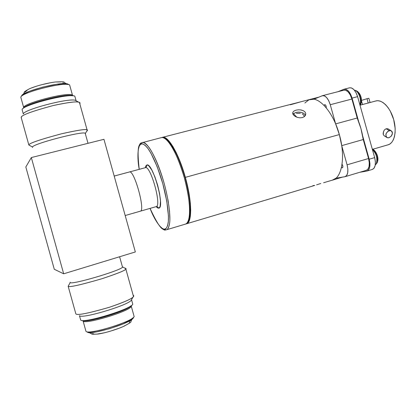 <?xml version="1.0" encoding="UTF-8"?>
<svg xmlns="http://www.w3.org/2000/svg" width="416" height="416" viewBox="0 0 416 416"><rect width="100%" height="100%" fill="white"/><g stroke="black" fill="none" stroke-linecap="round" stroke-linejoin="round"><path stroke-width="0.62" d="M131.362 319.784L129.407 321.511L129.381 322.774M126.584 324.797L124.244 326.004M118.097 328.583L110.843 331.027M103.652 332.93L97.703 333.986M93.933 334.038L93.054 333.684L91.551 333.814L89.762 332.966M132.829 318.646L133.578 317.299L133.156 318.308L131.836 319.452L123.11 323.913L109.772 328.63L96.621 331.869L90.386 332.597L87.36 332.041C89.315 335.598 128.107 324.147 132.818 318.646M133.557 317.304C128.669 323.014 87.963 335.026 85.966 331.318L85.784 330.652L85.966 331.318C88.197 335.26 132.35 321.729 134.144 316.618M83.127 321.11L85.966 331.318L83.127 321.11C85.036 324.475 125.986 312.421 130.78 307.112M131.331 306.514L130.536 307.325M131.394 306.41L131.217 305.77L131.394 306.41M82.55 320.502C85.831 323.18 123.765 312.104 130.416 306.55L131.669 305.344M131.518 305.453C124.285 311.49 82.514 323.482 80.673 320.029C82.862 323.846 130.749 309.317 132.772 304.283M79.466 315.687L80.673 320.029L79.466 315.687C81.396 319.15 126.074 306.01 131.04 300.555M131.576 299.988L131.082 300.518M80.501 319.41L80.673 320.029M133.214 295.318L133.214 295.318C134.051 295.589 133.962 296.202 132.954 297.159C130.92 299.229 123.167 302.567 109.694 307.174C87.979 313.461 76.69 315.666 75.826 313.794C76.695 315.666 87.984 313.461 109.694 307.174C124.639 302.006 132.579 298.475 133.515 296.572L125.876 269.147C124.816 270.618 116.787 273.827 101.795 278.772C80.08 285.064 68.869 287.555 68.156 286.244L75.826 313.794L68.156 286.244L70.2 282.604L68.156 286.244M101.795 278.772C117.863 273.437 125.97 270.135 126.11 268.861L125.674 268.247L124.857 268.164L125.674 268.247L125.876 269.147M75.65 313.16L75.826 313.794M70.086 282.209L70.2 282.604C71.968 284.924 120.058 270.759 122.507 267.233M54.283 269.261L63.679 273.806L135.34 251.956L103.948 139.313L31.33 157.56L25.823 166.993L54.283 269.261L63.679 273.806L31.33 157.56L63.679 273.806L135.34 251.956L103.948 139.313L31.33 157.56L25.823 166.993L54.283 269.261M140.218 211.214L125.19 215.535L140.301 211.198C145.709 210.985 134.124 169.333 129.392 171.974C134.124 169.333 145.709 210.985 140.301 211.198L156.052 206.664M114.187 176.067L145.2 167.736M85.155 133.162C81.177 131.201 32.724 143.931 32.469 147.046L32.588 147.472M32.469 147.046L28.844 144.986L32.469 147.046M85.181 133.167L85.462 133.962M87.355 130.723L87.417 129.938C86.689 128.804 78.026 130.099 61.428 133.817C76.814 130.333 85.358 128.991 87.048 129.782L87.355 130.723L86.648 131.279M21.346 118.123L21.19 117.484C20.93 115.326 31.71 111.316 53.524 105.466C67.34 102.492 75.691 101.39 78.572 102.159C79.986 102.487 80.402 103.002 79.825 103.698L79.42 102.404C77.61 101.182 68.978 102.201 53.524 105.466C31.71 111.316 20.935 115.32 21.19 117.484L28.844 144.986L21.19 117.484L21.533 116.922M30.077 145.751L28.844 144.986C28.746 143.39 39.603 139.667 61.428 133.817M75.192 100.251C67.928 98.015 23.13 109.845 23.327 113.984L22.303 110.308M74.802 96.205C70.413 92.742 21.96 105.05 22.121 109.652L23.327 113.984M75.244 100.261L75.993 100.49M73.206 95.82L71.495 95.441C62.774 94.063 25.376 103.979 23.535 108.181M22.121 109.652C21.856 105.586 63.414 94.286 72.998 95.8M23.66 107.468L20.826 97.282L23.66 107.468C23.509 103.418 64.735 92.56 71.63 94.801M69.607 84.968C65.38 81.333 20.644 92.57 20.826 97.282L21.018 97.973L20.826 97.282C20.571 92.914 61.391 82.17 68.692 84.646M72.524 95.103L72.696 95.716L72.524 95.103M71.313 94.739L72.415 95.051M67.361 83.886C60.336 81.5 21.434 91.738 21.648 95.95L23.925 93.844L29.619 91.198L42.531 87.147L56.373 84.313L63.596 83.626L67.886 84.027M63.055 82.638L63.045 83.283L65.411 83.642M23.109 95.046L24.274 92.31L25.667 91.608L27.508 89.908M32.027 87.792L35.09 86.679M42.219 84.583L49.681 82.935M56.274 81.988L60.96 81.895M165.818 229.902L164.518 229.164C161.959 230.714 157.144 223.787 150.082 208.39L154.227 217.459L157.071 222.43L159.801 226.143L162.318 228.431L165.682 229.928M140.8 144.123L139.313 145.943L138.362 149.256L137.961 153.894L138.107 159.656L139.225 169.333C137.332 152.615 137.857 144.212 140.8 144.123C142.074 143.177 144.18 144.284 147.129 147.436C151.31 152.547 157.732 166.01 162.786 183.638C167.591 201.349 169.083 216.273 168.178 222.893C167.3 227.183 166.083 229.273 164.518 229.164L166.306 228.259L167.596 225.701L168.324 221.536L168.438 215.894L166.764 201.063L162.786 183.638L157.18 166.702L150.956 153.223L147.956 148.507L145.194 145.376L142.782 143.91L140.8 144.123L141.534 142.823M165.677 229.934L166.327 229.83C167.84 229.601 168.974 227.162 169.718 222.524C170.451 215.462 168.839 200.704 164.195 183.534C159.328 166.421 153.067 152.844 148.777 147.118C145.725 143.499 143.484 141.991 142.059 142.584C146.791 140.457 156.91 158.012 163.556 181.272M165.084 229.824L163.202 228.904M156.14 206.648L157.576 207.901L158.657 208.156L159.526 207.584L160.134 206.19L160.482 201.141L159.604 193.742L157.638 185.162L154.887 176.816L151.814 170.071L148.923 165.979L147.685 165.131L146.656 165.116L145.865 165.927L145.314 167.695L114.187 176.056M160.732 137.888L161.32 137.639C167.991 135.58 178.485 153.951 185.13 177.58C191.641 201.245 192.145 222.425 185.375 224.13C191.162 223.044 191.027 201.682 184.345 177.798C177.731 153.889 166.826 135.554 161.32 137.639C163.42 137.067 166.972 138.882 172.203 147.378C176.467 154.814 180.523 164.996 184.376 177.923C187.73 190.975 189.493 201.755 189.66 210.262C189.55 220.168 187.455 223.527 185.375 224.13L184.818 224.219M163.587 181.386L164.616 185.073M167.898 199.477L168.444 202.608M169.515 210.673L169.889 219.898M169.468 224.364L168.532 227.62M146.656 165.116L146.484 166.644L145.371 167.684L146.484 166.644L146.656 165.116C152.443 161.174 165.594 208.333 158.657 208.156L157.7 206.924L156.192 206.632L157.7 206.924L158.657 208.156M140.301 211.198L156.146 206.643C162.048 206.279 150.545 164.934 145.314 167.695M332.353 180.154L335.946 178.204L344.843 176.732L346.632 175.568L347.693 172.895L347.859 169.12L347.084 164.819L341.718 145.647L339.347 134.571L185.354 177.362L339.347 134.571C345.769 156.738 341.957 178.178 332.374 180.149L323.612 182.744M320.783 183.492L318.703 184.148L320.783 183.492M316.597 184.844L318.703 184.148L316.597 184.844M312.915 185.609L314.766 185.416M185.354 177.362C192.156 201.256 192.265 223.054 186.368 223.834L187.866 222.945L189.415 220.288L190.377 216.003L190.694 210.22L190.33 203.154L189.29 195.083L185.354 177.362L179.556 160.191L176.28 152.786L172.942 146.593L169.692 141.866L166.67 138.757L163.982 137.342L162.323 137.379C167.747 134.997 178.828 153.509 185.354 177.362M337.038 127.452L335.629 123.885L357.214 118.009L335.629 123.885L330.262 104.718L335.629 123.885L339.347 134.571C333.351 112.388 319.098 96.184 309.92 99.45L162.578 137.311M300.451 109.866L303.358 110.698L305.006 111.946L305.77 113.542L305.531 115.216L304.33 116.662L302.349 117.593L299.894 117.832L297.346 117.374L295.09 116.35L293.462 114.972L292.713 113.48L292.947 112.086L294.133 110.937L296.093 110.136L298.568 109.788M301.267 101.67L290.29 104.796M305.666 114.863L304.33 116.662L302.349 117.593L299.894 117.832L297.346 117.374M292.692 113.324L292.947 112.086L294.133 110.937L296.093 110.136L298.537 109.788L301.085 109.964L303.358 110.698L305.006 111.946L305.77 113.542M305.396 115.476L304.71 114.223L303.066 112.98L300.799 112.252L298.256 112.086L295.823 112.44L292.895 114.067M295.105 116.36L293.462 114.972L292.713 113.48M296.754 117.172L293.4 113.563M302.208 113.849L303.519 114.852L304.132 116.121M296.416 113.36L300.399 113.246M296.005 116.849L296.062 116.34M313.851 99.242L322.468 95.675C325.588 95.41 328.188 98.426 330.262 104.718L328.697 100.651L326.602 97.521L324.314 95.815L322.187 95.768L313.851 99.242L308.927 99.798L304.876 102.986L308.927 99.798L309.93 99.445M324.189 105.513L324.672 104.64L325.478 104.978L326.144 106.288L326.264 107.843M342.056 164.284L342.758 165.672L342.872 167.138L342.363 167.856L341.494 167.367M324.204 105.529L324.714 104.629C325.754 104.905 326.264 105.971 326.248 107.822M342.051 164.31C343.028 165.885 343.143 167.066 342.394 167.846L341.5 167.346M345.098 176.675L366.298 170.331C369.268 168.891 370.022 164.954 368.555 158.512L363.241 139.542L341.718 145.647L347.084 164.819L368.555 158.512L347.084 164.819C348.582 171.319 347.916 175.271 345.098 176.675L335.946 178.204L334.495 179.239M341.068 141.861L341.718 145.647L363.241 139.542C362.17 132.096 360.162 124.92 357.214 118.009L351.905 99.044L330.262 104.718L351.905 99.044C349.83 92.82 347.162 89.861 343.897 90.173L322.468 95.675M366.283 170.336L367.916 169.203L369.065 166.53L369.294 162.77L368.555 158.512L363.241 139.542L360.937 128.57L357.214 118.009L351.905 99.044L350.329 95.03L348.187 91.952L345.821 90.288L343.876 90.178M370.037 102.518L360.24 105.123M388.112 144.804C394.28 143.213 397.051 131.513 393.702 119.616C390.421 107.697 382.002 99.122 375.908 100.953L377.9 100.714L380.448 101.218L383.068 102.58L385.658 104.754L388.112 107.661L390.328 111.197L393.687 119.548L395.158 128.43L395.101 132.616L394.519 136.391L393.442 139.615L391.914 142.158L390.005 143.936L388.107 144.81L372.866 149.224M387.53 128.705L388.638 129.199L387.53 128.705L386.225 128.768L387.53 128.705M384.982 129.423L386.225 128.768L384.982 129.423L383.984 130.556L384.982 129.423M384.426 135.944L383.36 134.758L383.126 133.453L383.984 130.556M389.002 137.738L387.088 137.634C384.946 135.132 385.658 132.792 389.22 130.619L386.225 128.768L389.22 130.619L391.108 130.718C393.26 133.219 392.558 135.554 389.002 137.738L391.383 136.027L392.439 133.24L392.231 131.95L391.544 130.998L390.489 130.53L387.93 131.253L386.064 133.697L385.986 136.427L386.677 137.374L387.733 137.831L389.002 137.738M384.025 135.689L386.672 137.368M383.344 131.976L383.36 134.758M360.23 105.144L363.854 104.182M387.8 144.888L372.85 149.219M365.971 103.62L375.528 101.072M372.336 169.426C375.346 167.976 376.121 164.039 374.67 157.617L357.599 96.652L352.076 98.098L350.496 94.073L348.353 91L345.982 89.336L343.756 89.331L338.01 91.681L344.063 89.227C347.329 88.91 350.002 91.868 352.076 98.098L358.649 121.571L352.076 98.098L357.599 96.652C355.524 90.449 352.83 87.506 349.528 87.828L351.473 87.927L353.86 89.58L356.018 92.643L357.599 96.652L374.67 157.617L375.404 161.871L375.154 165.625L373.974 168.298L372.32 169.432M368.222 103.059L367.006 98.706L361.41 100.428L367.006 98.706L368.222 103.059M375.903 100.953L370.058 102.513L368.867 98.29L367.006 98.706L368.872 98.316M359.772 172.286L366.652 171.111L359.772 172.286M369.19 159.229C370.656 165.672 369.902 169.608 366.933 171.049L368.545 169.926L369.704 167.253L369.933 163.493L369.19 159.229L362.617 135.746L369.19 159.229L374.67 157.617L369.19 159.229M375.31 164.762C378.56 162.796 376.563 152.282 372.403 149.531C376.21 153.4 377.562 157.94 376.459 163.15M373.433 150.431L374.878 151.559L376.158 153.442L377.083 155.792L377.504 158.246L377.359 160.425M359.876 104.79C361.982 100.261 358.27 90.293 354.489 90.293C357.984 90.314 361.624 99.044 360.157 103.938M358.457 92.919L359.71 94.692L360.625 97.006L361.057 99.502L360.937 101.785L360.292 103.501M352.201 100.11L352.612 100.006M131.919 319.394C129.657 323.372 133.307 320.944 124.103 326.16C116.906 329.446 105.373 332.972 98.072 334.032C93.709 334.318 91.541 334.256 91.577 333.84M134.165 316.612L131.352 306.509L130.874 306.264L130.437 306.545L131.539 305.448M132.798 304.278L131.602 299.983M131.066 300.55L132.954 297.159M122.741 266.989L126.11 268.861M122.533 267.228L119.61 256.75M85.176 133.156L88.01 143.317M85.504 133.276L87.417 129.938M79.42 102.404L87.048 129.782M75.213 100.246L78.572 102.159M74.823 96.195L76.019 100.485M69.628 84.958L72.436 95.04L72.129 95.462L71.51 95.436L73.013 95.794M67.382 83.881L68.718 84.64M66.232 83.699C62.395 81.63 66.669 81.572 55.572 81.978C47.616 82.919 36.197 85.847 29.598 88.707C25.849 90.709 24.076 91.894 24.274 92.274M59.082 84.417L58.297 84.963M165.474 229.939C163.686 231.26 155.969 223.948 150.067 208.39M139.209 169.338C136.235 153.098 139.1 142.756 141.19 142.995M141.383 142.875L161.32 137.639M185.375 224.13L166.327 229.83M186.597 223.766L314.694 185.437M293.046 114.379L292.942 114.005M342.493 177.122L332.774 180.029M310.315 99.346L318.895 97.141M391.102 130.718L388.201 128.929M362.502 104.525L361.41 100.63M367.073 171.007L372.336 169.432M344.219 89.185L349.528 87.823M372.237 148.938C376.563 150.675 380.832 160.711 375.3 164.84M354.442 90.23C360.402 90.917 363.366 100.402 360.048 105.394"/></g></svg>
